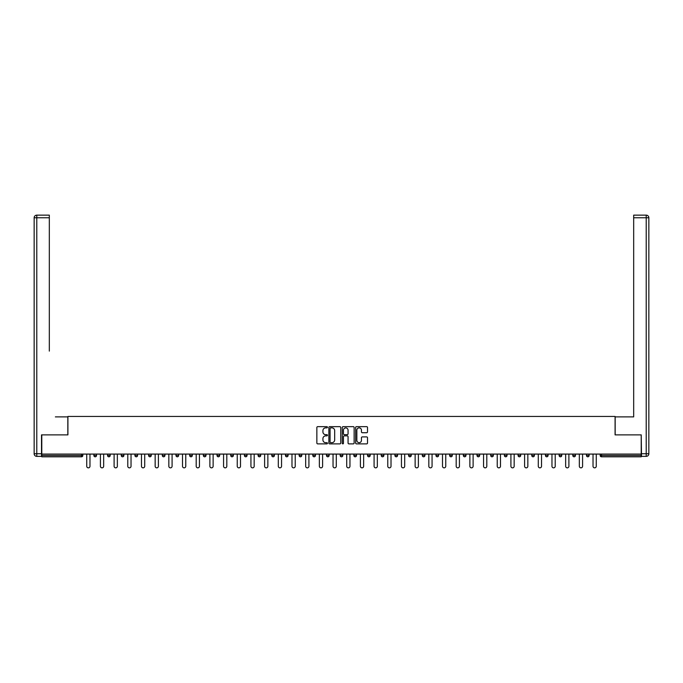 <?xml version="1.0" encoding="UTF-8"?>
<svg xmlns="http://www.w3.org/2000/svg" width="683" height="683" viewBox="0 0 683 683"><rect width="100%" height="100%" fill="white"/><g stroke="black" fill="none" stroke-linecap="round" stroke-linejoin="round"><path stroke-width="1.02" d="M327.464 427.259A0.606 0.606 0 0 0 326.867 426.653L317.715 426.653A0.862 0.862 0 0 0 316.852 427.515L316.852 443.011A0.862 0.862 0 0 0 317.715 443.873L326.867 443.873A0.606 0.606 0 0 0 327.464 443.276A0.606 0.606 0 0 0 326.867 442.669L325.68 442.669A2.758 2.758 0 0 1 322.922 439.912L322.922 438.623A2.758 2.758 0 0 1 325.68 435.865L326.867 435.865A0.606 0.606 0 0 0 327.464 435.267A0.606 0.606 0 0 0 326.867 434.661L325.68 434.661A2.758 2.758 0 0 1 322.922 431.912L322.922 430.614A2.758 2.758 0 0 1 325.68 427.865L326.867 427.865A0.606 0.606 0 0 0 327.464 427.259M366.66 432.723A0.862 0.862 0 0 0 367.522 431.869L367.522 427.515A0.862 0.862 0 0 0 366.66 426.653L356.5 426.653A0.862 0.862 0 0 0 355.638 427.515L355.638 443.011A0.862 0.862 0 0 0 356.5 443.873L366.66 443.873A0.862 0.862 0 0 0 367.522 443.011L367.522 437.76A0.862 0.862 0 0 0 366.66 436.898L362.314 436.898A0.862 0.862 0 0 0 361.452 437.76L361.452 440.364A2.305 2.305 0 0 1 359.147 442.669A2.305 2.305 0 0 1 356.85 440.364L356.85 430.162A2.305 2.305 0 0 1 359.147 427.865A2.305 2.305 0 0 1 361.452 430.162L361.452 431.869A0.862 0.862 0 0 0 362.314 432.723L366.66 432.723M43.712 215.145L36.78 215.145L49.321 215.145L43.712 215.145L49.321 215.145L49.321 217.783L36.78 217.783L36.78 453.734L41.518 453.734L41.518 434.875L67.916 434.875L67.916 416.451L615.084 416.451L615.084 434.875L641.217 434.875L641.217 454.084L41.783 454.084L41.783 455.484L81.516 455.484L81.516 454.084M41.783 434.875L41.783 454.084M340.749 427.515A0.862 0.862 0 0 0 339.886 426.653L329.727 426.653A0.862 0.862 0 0 0 328.865 427.515L328.865 443.011A0.862 0.862 0 0 0 329.727 443.873L339.886 443.873A0.862 0.862 0 0 0 340.749 443.011L340.749 427.515M343.114 426.653L353.273 426.653A0.862 0.862 0 0 1 354.136 427.515L354.136 443.011A0.862 0.862 0 0 1 353.273 443.873L348.928 443.873A0.862 0.862 0 0 1 348.065 443.011L348.065 436.727A0.862 0.862 0 0 0 347.203 435.865L344.317 435.865A0.862 0.862 0 0 0 343.455 436.727L343.455 443.276A0.606 0.606 0 0 1 342.857 443.873A0.606 0.606 0 0 1 342.251 443.276L342.251 427.515A0.862 0.862 0 0 1 343.114 426.653M81.516 456.799A1.315 1.315 0 0 0 82.831 455.484L81.516 455.484L81.516 456.799A1.315 1.315 0 0 0 82.831 455.484L82.831 454.084L82.831 455.484A1.315 1.315 0 0 1 81.516 456.799L41.783 456.799L41.783 455.484M641.217 454.084L641.217 456.799L601.484 456.799A1.315 1.315 0 0 1 600.169 455.484L600.169 454.084M96.516 454.084L96.516 455.484L93.887 455.484A1.315 1.315 0 0 0 95.202 456.799A1.315 1.315 0 0 1 93.887 455.484L93.887 454.084M107.564 454.084L107.564 455.484L107.564 454.084M110.202 454.084L110.202 455.484L110.202 454.084M123.879 454.084L123.879 455.484L121.25 455.484A1.315 1.315 0 0 0 122.564 456.799A1.315 1.315 0 0 1 121.25 455.484L121.25 454.084M134.935 454.084L134.935 455.484L134.935 454.084M137.565 454.084L137.565 455.484L137.565 454.084M148.621 454.084L148.621 455.484L148.621 454.084M151.25 454.084L151.25 455.484L151.25 454.084M164.927 454.084L164.927 455.484A1.315 1.315 0 0 1 163.613 456.799A1.315 1.315 0 0 1 162.298 455.484L162.298 454.084M177.298 456.799A1.315 1.315 0 0 0 178.613 455.484L178.613 454.084L178.613 455.484A1.315 1.315 0 0 1 177.298 456.799A1.315 1.315 0 0 1 175.983 455.484L175.983 454.084M190.984 456.799A1.315 1.315 0 0 0 192.299 455.484L192.299 454.084L192.299 455.484A1.315 1.315 0 0 1 190.984 456.799A1.315 1.315 0 0 1 189.669 455.484L189.669 454.084M205.984 454.084L205.984 455.484A1.315 1.315 0 0 1 204.669 456.799A1.315 1.315 0 0 1 203.346 455.484L203.346 454.084M217.032 454.084L217.032 455.484L217.032 454.084M219.661 454.084L219.661 455.484L219.661 454.084M233.347 454.084L233.347 455.484A1.315 1.315 0 0 1 232.032 456.799A1.315 1.315 0 0 1 230.717 455.484L230.717 454.084M244.403 454.084L244.403 455.484L244.403 454.084M247.033 454.084L247.033 455.484A1.315 1.315 0 0 1 245.718 456.799A1.315 1.315 0 0 1 244.403 455.484L247.033 455.484A1.315 1.315 0 0 1 245.718 456.799M260.718 454.084L260.718 455.484L258.08 455.484A1.315 1.315 0 0 0 259.403 456.799A1.315 1.315 0 0 1 258.08 455.484L258.08 454.084M273.08 456.799A1.315 1.315 0 0 0 274.395 455.484L274.395 454.084L274.395 455.484A1.315 1.315 0 0 1 273.08 456.799A1.315 1.315 0 0 1 271.766 455.484L271.766 454.084M288.081 454.084L288.081 455.484A1.315 1.315 0 0 1 286.766 456.799A1.315 1.315 0 0 1 285.451 455.484L285.451 454.084M299.137 454.084L299.137 455.484L299.137 454.084M301.766 454.084L301.766 455.484A1.315 1.315 0 0 1 300.452 456.799A1.315 1.315 0 0 1 299.137 455.484L301.766 455.484A1.315 1.315 0 0 1 300.452 456.799M315.452 454.084L315.452 455.484A1.315 1.315 0 0 1 314.137 456.799A1.315 1.315 0 0 1 312.814 455.484L312.814 454.084M326.5 455.484L329.129 455.484A1.315 1.315 0 0 1 327.814 456.799A1.315 1.315 0 0 0 329.129 455.484L329.129 454.084L329.129 455.484A1.315 1.315 0 0 1 327.814 456.799A1.315 1.315 0 0 1 326.5 455.484L326.5 454.084M342.815 454.084L342.815 455.484A1.315 1.315 0 0 1 341.5 456.799A1.315 1.315 0 0 1 340.185 455.484L340.185 454.084M353.871 454.084L353.871 455.484L353.871 454.084M356.5 454.084L356.5 455.484L356.5 454.084M367.548 454.084L367.548 455.484L367.548 454.084M370.186 454.084L370.186 455.484A1.315 1.315 0 0 1 368.863 456.799A1.315 1.315 0 0 1 367.548 455.484L370.186 455.484A1.315 1.315 0 0 1 368.863 456.799M381.234 454.084L381.234 455.484L381.234 454.084M383.863 454.084L383.863 455.484L383.863 454.084M394.919 454.084L394.919 455.484L394.919 454.084M397.549 454.084L397.549 455.484A1.315 1.315 0 0 1 396.234 456.799A1.315 1.315 0 0 1 394.919 455.484A1.315 1.315 0 0 0 396.234 456.799A1.315 1.315 0 0 0 397.549 455.484A1.315 1.315 0 0 1 396.234 456.799A1.315 1.315 0 0 1 394.919 455.484L397.549 455.484M411.234 454.084L411.234 455.484A1.315 1.315 0 0 1 409.92 456.799A1.315 1.315 0 0 1 408.605 455.484L408.605 454.084M424.92 454.084L424.92 455.484L422.282 455.484A1.315 1.315 0 0 0 423.597 456.799A1.315 1.315 0 0 1 422.282 455.484L422.282 454.084M438.597 454.084L438.597 455.484A1.315 1.315 0 0 1 437.282 456.799A1.315 1.315 0 0 1 435.967 455.484L435.967 454.084M449.653 454.084L449.653 455.484L449.653 454.084M452.283 454.084L452.283 455.484A1.315 1.315 0 0 1 450.968 456.799A1.315 1.315 0 0 1 449.653 455.484A1.315 1.315 0 0 0 450.968 456.799A1.315 1.315 0 0 1 449.653 455.484L452.283 455.484A1.315 1.315 0 0 1 450.968 456.799M465.968 454.084L465.968 455.484A1.315 1.315 0 0 1 464.653 456.799A1.315 1.315 0 0 1 463.339 455.484L463.339 454.084M479.654 454.084L479.654 455.484L477.016 455.484A1.315 1.315 0 0 0 478.331 456.799A1.315 1.315 0 0 1 477.016 455.484L477.016 454.084M493.331 454.084L493.331 455.484A1.315 1.315 0 0 1 492.016 456.799A1.315 1.315 0 0 1 490.701 455.484L490.701 454.084M507.017 454.084L507.017 455.484L504.387 455.484A1.315 1.315 0 0 0 505.702 456.799A1.315 1.315 0 0 1 504.387 455.484L504.387 454.084M520.702 454.084L520.702 455.484A1.315 1.315 0 0 1 519.387 456.799A1.315 1.315 0 0 1 518.073 455.484L518.073 454.084M534.379 454.084L534.379 455.484L531.75 455.484A1.315 1.315 0 0 0 533.064 456.799A1.315 1.315 0 0 1 531.75 455.484L531.75 454.084M548.065 454.084L548.065 455.484A1.315 1.315 0 0 1 546.75 456.799A1.315 1.315 0 0 1 545.435 455.484L545.435 454.084M561.75 454.084L561.75 455.484L559.121 455.484A1.315 1.315 0 0 0 560.436 456.799A1.315 1.315 0 0 1 559.121 455.484L559.121 454.084M575.436 454.084L575.436 455.484L572.798 455.484A1.315 1.315 0 0 0 574.121 456.799A1.315 1.315 0 0 1 572.798 455.484L572.798 454.084M589.113 454.084L589.113 455.484L586.484 455.484A1.315 1.315 0 0 0 587.798 456.799A1.315 1.315 0 0 1 586.484 455.484L586.484 454.084M96.516 455.484A1.315 1.315 0 0 1 95.202 456.799A1.315 1.315 0 0 0 96.516 455.484A1.315 1.315 0 0 1 95.202 456.799A1.315 1.315 0 0 1 93.887 455.484M108.879 456.799A1.315 1.315 0 0 1 107.564 455.484A1.315 1.315 0 0 0 108.879 456.799A1.315 1.315 0 0 0 110.202 455.484A1.315 1.315 0 0 1 108.879 456.799A1.315 1.315 0 0 1 107.564 455.484L110.202 455.484M123.879 455.484A1.315 1.315 0 0 1 122.564 456.799A1.315 1.315 0 0 0 123.879 455.484A1.315 1.315 0 0 1 122.564 456.799A1.315 1.315 0 0 1 121.25 455.484M136.25 456.799A1.315 1.315 0 0 1 134.935 455.484A1.315 1.315 0 0 0 136.25 456.799A1.315 1.315 0 0 0 137.565 455.484A1.315 1.315 0 0 1 136.25 456.799A1.315 1.315 0 0 1 134.935 455.484L137.565 455.484A1.315 1.315 0 0 1 136.25 456.799M149.936 456.799A1.315 1.315 0 0 1 148.621 455.484A1.315 1.315 0 0 0 149.936 456.799A1.315 1.315 0 0 0 151.25 455.484A1.315 1.315 0 0 1 149.936 456.799A1.315 1.315 0 0 1 148.621 455.484L151.25 455.484A1.315 1.315 0 0 1 149.936 456.799M218.347 456.799A1.315 1.315 0 0 1 217.032 455.484L219.661 455.484A1.315 1.315 0 0 1 218.347 456.799A1.315 1.315 0 0 0 219.661 455.484M259.403 456.799A1.315 1.315 0 0 0 260.718 455.484A1.315 1.315 0 0 1 259.403 456.799A1.315 1.315 0 0 1 258.08 455.484M355.186 456.799A1.315 1.315 0 0 1 353.871 455.484L356.5 455.484A1.315 1.315 0 0 1 355.186 456.799A1.315 1.315 0 0 0 356.5 455.484A1.315 1.315 0 0 1 355.186 456.799M382.548 456.799A1.315 1.315 0 0 1 381.234 455.484A1.315 1.315 0 0 0 382.548 456.799A1.315 1.315 0 0 0 383.863 455.484A1.315 1.315 0 0 1 382.548 456.799A1.315 1.315 0 0 1 381.234 455.484L383.863 455.484M423.597 456.799A1.315 1.315 0 0 0 424.92 455.484A1.315 1.315 0 0 1 423.597 456.799A1.315 1.315 0 0 1 422.282 455.484M478.331 456.799A1.315 1.315 0 0 0 479.654 455.484A1.315 1.315 0 0 1 478.331 456.799A1.315 1.315 0 0 1 477.016 455.484M507.017 455.484A1.315 1.315 0 0 1 505.702 456.799A1.315 1.315 0 0 0 507.017 455.484A1.315 1.315 0 0 1 505.702 456.799A1.315 1.315 0 0 1 504.387 455.484M533.064 456.799A1.315 1.315 0 0 0 534.379 455.484A1.315 1.315 0 0 1 533.064 456.799A1.315 1.315 0 0 1 531.75 455.484M546.75 456.799A1.315 1.315 0 0 0 548.065 455.484A1.315 1.315 0 0 1 546.75 456.799M560.436 456.799A1.315 1.315 0 0 0 561.75 455.484A1.315 1.315 0 0 1 560.436 456.799A1.315 1.315 0 0 1 559.121 455.484M574.121 456.799A1.315 1.315 0 0 0 575.436 455.484A1.315 1.315 0 0 1 574.121 456.799A1.315 1.315 0 0 1 572.798 455.484M587.798 456.799A1.315 1.315 0 0 0 589.113 455.484A1.315 1.315 0 0 1 587.798 456.799A1.315 1.315 0 0 1 586.484 455.484M330.674 427.865A0.606 0.606 0 0 0 330.068 428.463L330.068 442.072A0.606 0.606 0 0 0 330.674 442.669L331.921 442.669A2.758 2.758 0 0 0 334.679 439.912L334.679 430.614A2.758 2.758 0 0 0 331.921 427.865L330.674 427.865M348.065 430.205A2.305 2.305 0 0 0 345.76 427.908A2.305 2.305 0 0 0 343.455 430.205L343.455 433.799A0.862 0.862 0 0 0 344.317 434.661L347.203 434.661A0.862 0.862 0 0 0 348.065 433.799L348.065 430.205M86.732 454.084L86.732 466.233A1.622 1.622 0 0 0 88.355 467.855A1.622 1.622 0 0 0 89.977 466.233L89.977 454.084M100.418 454.084L100.418 466.233A1.622 1.622 0 0 0 102.04 467.855A1.622 1.622 0 0 0 103.662 466.233L103.662 454.084M114.104 454.084L114.104 466.233A1.622 1.622 0 0 0 115.726 467.855A1.622 1.622 0 0 0 117.348 466.233L117.348 454.084M127.781 454.084L127.781 466.233A1.622 1.622 0 0 0 129.411 467.855A1.622 1.622 0 0 0 131.034 466.233L131.034 454.084M141.466 454.084L141.466 466.233A1.622 1.622 0 0 0 143.089 467.855A1.622 1.622 0 0 0 144.711 466.233L144.711 454.084M155.152 454.084L155.152 466.233A1.622 1.622 0 0 0 156.774 467.855A1.622 1.622 0 0 0 158.396 466.233L158.396 454.084M67.83 434.875L67.83 416.886L55.374 416.886M49.321 217.783L49.321 351.105M41.518 453.734L41.518 456.364L36.78 456.364A2.63 2.63 0 0 1 34.15 453.734L34.15 217.783A2.63 2.63 0 0 1 36.78 215.145A2.63 2.63 0 0 0 34.15 217.783A2.63 2.63 0 0 1 36.78 215.145A2.63 2.63 0 0 0 34.15 217.783L36.78 217.783L36.78 215.145M627.626 416.886L633.679 416.886L633.679 215.145L646.22 215.145L633.679 215.145M615.17 434.875L615.17 416.886L633.679 416.886L633.679 351.105M646.22 456.364L641.482 456.364L646.22 456.364A2.63 2.63 0 0 0 648.85 453.734A2.63 2.63 0 0 1 646.22 456.364L646.22 217.783L633.679 217.783M646.22 215.145L646.22 217.783L648.85 217.783A2.63 2.63 0 0 0 646.22 215.145A2.63 2.63 0 0 1 648.85 217.783A2.63 2.63 0 0 0 646.22 215.145A2.63 2.63 0 0 1 648.85 217.783L648.85 453.734L641.482 453.734L641.217 434.875M641.482 456.364L641.482 453.734M168.838 454.084L168.838 466.233A1.622 1.622 0 0 0 170.46 467.855A1.622 1.622 0 0 0 172.082 466.233L172.082 454.084M182.515 454.084L182.515 466.233A1.622 1.622 0 0 0 184.137 467.855A1.622 1.622 0 0 0 185.767 466.233L185.767 454.084M196.2 454.084L196.2 466.233A1.622 1.622 0 0 0 197.822 467.855A1.622 1.622 0 0 0 199.445 466.233L199.445 454.084M209.886 454.084L209.886 466.233A1.622 1.622 0 0 0 211.508 467.855A1.622 1.622 0 0 0 213.13 466.233L213.13 454.084M223.572 454.084L223.572 466.233A1.622 1.622 0 0 0 225.194 467.855A1.622 1.622 0 0 0 226.816 466.233L226.816 454.084M237.249 454.084L237.249 466.233A1.622 1.622 0 0 0 238.871 467.855A1.622 1.622 0 0 0 240.501 466.233L240.501 454.084M250.934 454.084L250.934 466.233A1.622 1.622 0 0 0 252.556 467.855A1.622 1.622 0 0 0 254.178 466.233L254.178 454.084M264.62 454.084L264.62 466.233A1.622 1.622 0 0 0 266.242 467.855A1.622 1.622 0 0 0 267.864 466.233L267.864 454.084M278.305 454.084L278.305 466.233A1.622 1.622 0 0 0 279.928 467.855A1.622 1.622 0 0 0 281.55 466.233L281.55 454.084M291.983 454.084L291.983 466.233A1.622 1.622 0 0 0 293.605 467.855A1.622 1.622 0 0 0 295.227 466.233L295.227 454.084M305.668 454.084L305.668 466.233A1.622 1.622 0 0 0 307.29 467.855A1.622 1.622 0 0 0 308.912 466.233L308.912 454.084M319.354 454.084L319.354 466.233A1.622 1.622 0 0 0 320.976 467.855A1.622 1.622 0 0 0 322.598 466.233L322.598 454.084M333.039 454.084L333.039 466.233A1.622 1.622 0 0 0 334.661 467.855A1.622 1.622 0 0 0 336.284 466.233L336.284 454.084M346.716 454.084L346.716 466.233A1.622 1.622 0 0 0 348.339 467.855A1.622 1.622 0 0 0 349.961 466.233L349.961 454.084M360.402 454.084L360.402 466.233A1.622 1.622 0 0 0 362.024 467.855A1.622 1.622 0 0 0 363.646 466.233L363.646 454.084M374.088 454.084L374.088 466.233A1.622 1.622 0 0 0 375.71 467.855A1.622 1.622 0 0 0 377.332 466.233L377.332 454.084M387.773 454.084L387.773 466.233A1.622 1.622 0 0 0 389.395 467.855A1.622 1.622 0 0 0 391.017 466.233L391.017 454.084M401.45 454.084L401.45 466.233A1.622 1.622 0 0 0 403.072 467.855A1.622 1.622 0 0 0 404.695 466.233L404.695 454.084M415.136 454.084L415.136 466.233A1.622 1.622 0 0 0 416.758 467.855A1.622 1.622 0 0 0 418.38 466.233L418.38 454.084M428.822 454.084L428.822 466.233A1.622 1.622 0 0 0 430.444 467.855A1.622 1.622 0 0 0 432.066 466.233L432.066 454.084M442.499 454.084L442.499 466.233A1.622 1.622 0 0 0 444.129 467.855A1.622 1.622 0 0 0 445.751 466.233L445.751 454.084M456.184 454.084L456.184 466.233A1.622 1.622 0 0 0 457.806 467.855A1.622 1.622 0 0 0 459.428 466.233L459.428 454.084M469.87 454.084L469.87 466.233A1.622 1.622 0 0 0 471.492 467.855A1.622 1.622 0 0 0 473.114 466.233L473.114 454.084M483.555 454.084L483.555 466.233A1.622 1.622 0 0 0 485.178 467.855A1.622 1.622 0 0 0 486.8 466.233L486.8 454.084M497.233 454.084L497.233 466.233A1.622 1.622 0 0 0 498.863 467.855A1.622 1.622 0 0 0 500.485 466.233L500.485 454.084M510.918 454.084L510.918 466.233A1.622 1.622 0 0 0 512.54 467.855A1.622 1.622 0 0 0 514.162 466.233L514.162 454.084M524.604 454.084L524.604 466.233A1.622 1.622 0 0 0 526.226 467.855A1.622 1.622 0 0 0 527.848 466.233L527.848 454.084M538.289 454.084L538.289 466.233A1.622 1.622 0 0 0 539.911 467.855A1.622 1.622 0 0 0 541.534 466.233L541.534 454.084M551.966 454.084L551.966 466.233A1.622 1.622 0 0 0 553.589 467.855A1.622 1.622 0 0 0 555.219 466.233L555.219 454.084M565.652 454.084L565.652 466.233A1.622 1.622 0 0 0 567.274 467.855A1.622 1.622 0 0 0 568.896 466.233L568.896 454.084M579.338 454.084L579.338 466.233A1.622 1.622 0 0 0 580.96 467.855A1.622 1.622 0 0 0 582.582 466.233L582.582 454.084M593.023 454.084L593.023 466.233A1.622 1.622 0 0 0 594.645 467.855A1.622 1.622 0 0 0 596.268 466.233L596.268 454.084M601.484 454.084L601.484 455.484L641.217 455.484M600.169 455.484L601.484 455.484L601.484 456.799M163.613 456.799A1.315 1.315 0 0 0 164.927 455.484L162.298 455.484M178.613 455.484L175.983 455.484M192.299 455.484L189.669 455.484M204.669 456.799A1.315 1.315 0 0 0 205.984 455.484L203.346 455.484M232.032 456.799A1.315 1.315 0 0 0 233.347 455.484L230.717 455.484M274.395 455.484L271.766 455.484M286.766 456.799A1.315 1.315 0 0 0 288.081 455.484L285.451 455.484M314.137 456.799A1.315 1.315 0 0 0 315.452 455.484L312.814 455.484M341.5 456.799A1.315 1.315 0 0 0 342.815 455.484L340.185 455.484M409.92 456.799A1.315 1.315 0 0 0 411.234 455.484L408.605 455.484M437.282 456.799A1.315 1.315 0 0 0 438.597 455.484L435.967 455.484M464.653 456.799A1.315 1.315 0 0 0 465.968 455.484L463.339 455.484M492.016 456.799A1.315 1.315 0 0 0 493.331 455.484L490.701 455.484M519.387 456.799A1.315 1.315 0 0 0 520.702 455.484L518.073 455.484M548.065 455.484L545.435 455.484M36.78 456.364L36.78 453.734L34.15 453.734"/></g></svg>
